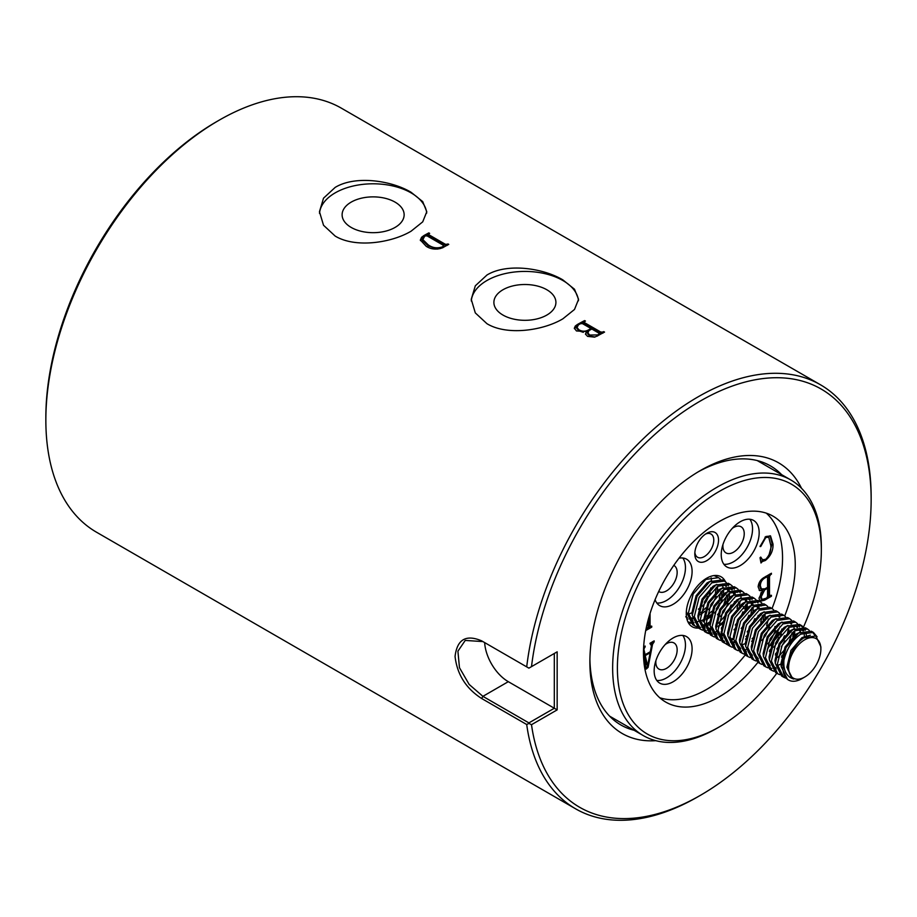 <?xml version="1.0" encoding="UTF-8"?>
<svg xmlns="http://www.w3.org/2000/svg" width="917" height="917" viewBox="0 0 917 917"><rect width="100%" height="100%" fill="white"/><g stroke="black" fill="none" stroke-linecap="round" stroke-linejoin="round"><path stroke-width="1.38" d="M722.974 544.469A15.096 8.711 120 0 0 726.012 552.917A15.096 8.711 120 0 0 733.566 552.172A15.096 8.711 120 0 0 743.423 538.875A15.096 8.711 120 0 0 741.108 526.782A15.096 8.711 120 0 0 733.566 527.527A15.096 8.711 120 0 0 732.27 528.364M658.704 591.499A15.096 8.711 120 0 0 658.945 591.648A15.096 8.711 120 0 0 666.487 590.903A15.096 8.711 120 0 0 676.345 577.607A15.096 8.711 120 0 0 674.029 565.514A15.096 8.711 120 0 0 673.789 565.376M655.896 660.653A15.096 8.711 120 0 0 658.945 669.101A15.096 8.711 120 0 0 666.487 668.355A15.096 8.711 120 0 0 676.345 655.059A15.096 8.711 120 0 0 674.029 642.966A15.096 8.711 120 0 0 666.487 643.711A15.096 8.711 120 0 0 665.192 644.548M743.974 608.579A15.096 8.711 120 0 0 743.263 606.561M741.887 604.784A15.096 8.711 120 0 0 741.28 604.337L741.119 605.484M740.202 565.594A26.834 15.486 120 0 0 757.729 541.947A26.834 15.486 120 0 0 753.614 520.455A26.834 15.486 120 0 0 740.202 521.773A26.834 15.486 120 0 0 722.676 545.42A26.834 15.486 120 0 0 726.791 566.924A26.834 15.486 120 0 0 740.202 565.594M723.88 564.287A26.834 15.486 120 0 0 733.566 561.754A26.834 15.486 120 0 0 750.049 541.179A26.834 15.486 120 0 0 749.877 519.251M673.124 681.778A26.834 15.486 120 0 0 690.65 658.131A26.834 15.486 120 0 0 686.546 636.627A26.834 15.486 120 0 0 673.124 637.957A26.834 15.486 120 0 0 655.598 661.604A26.834 15.486 120 0 0 659.713 683.108A26.834 15.486 120 0 0 673.124 681.778M656.813 680.46A26.834 15.486 120 0 0 666.487 677.938A26.834 15.486 120 0 0 682.97 657.363A26.834 15.486 120 0 0 682.798 635.435M655.093 599.638A26.834 15.486 120 0 0 659.713 605.644A26.834 15.486 120 0 0 673.124 604.314A26.834 15.486 120 0 0 690.65 580.679A26.834 15.486 120 0 0 686.546 559.175A26.834 15.486 120 0 0 679.027 558.189M656.813 603.008A26.834 15.486 120 0 0 666.487 600.486A26.834 15.486 120 0 0 682.97 579.899A26.834 15.486 120 0 0 682.798 557.983M745.487 639.126A26.834 15.486 120 0 0 746.335 638.335M759.07 607.96A26.834 15.486 120 0 0 758.508 604.796M730.31 640.765A26.834 15.486 120 0 0 733.566 639.218A26.834 15.486 120 0 0 733.76 639.103M531.505 666.636L557.158 651.827L557.158 709.884L531.505 724.694A241.48 139.418 120 0 0 700.393 795.326A241.48 139.418 120 0 0 700.405 795.326A241.48 139.418 120 0 0 871.15 499.582A241.48 139.418 120 0 0 700.393 400.993A241.48 139.418 120 0 0 531.505 666.636L528.903 668.138L526.713 666.877A244.839 141.356 -60 0 1 698.032 396.878A244.839 141.356 -60 0 1 820.44 384.762A244.839 141.356 -60 0 1 871.15 496.842A244.839 141.356 -60 0 1 871.15 498.218M698.032 796.69L700.405 795.326L698.032 796.69A244.839 141.356 -60 0 1 698.032 796.701A244.839 141.356 -60 0 1 575.612 808.817A244.839 141.356 -60 0 1 526.713 724.522L481.654 698.502C465.996 688.461 457.136 674.442 455.061 656.446C457.113 639.413 465.974 634.22 481.654 640.857L526.713 666.877M719.375 491.363A144.221 83.264 120 0 0 617.393 667.989A144.221 83.264 120 0 0 719.375 726.86L717.002 728.236A147.568 85.201 -60 0 1 643.218 735.549A147.568 85.201 -60 0 1 620.591 617.29A147.568 85.201 -60 0 1 717.002 487.248A147.568 85.201 -60 0 1 790.786 479.946A147.568 85.201 -60 0 1 821.345 547.495L821.345 550.234A144.221 83.264 120 0 0 719.375 491.363M45.85 420.158L45.85 417.418A241.48 139.418 -60 0 1 216.595 121.674A241.48 139.418 -60 0 1 216.607 121.674L218.968 120.31A244.839 141.356 120 0 0 218.968 120.31A244.839 141.356 120 0 0 45.85 420.158A244.839 141.356 120 0 0 96.56 532.238L575.612 808.817M351.2 227.439A31.018 17.904 180 0 1 342.121 215.174A31.018 17.904 180 0 1 360.943 198.313A31.018 17.904 180 0 1 395.055 202.118A31.018 17.904 180 0 1 404.133 215.174A31.018 17.904 180 0 1 384.67 231.393A31.018 17.904 180 0 1 351.2 227.439M335.175 236.07L323.529 225.273L319.46 211.712L323.529 198.175L335.175 187.4C355.097 175.216 391.181 180.362 411.068 192.261L422.714 201.602L426.783 211.712L422.726 221.845L411.068 231.21C391.192 243.039 355.131 248.232 335.175 236.07M426.703 213.111A53.667 30.983 0 0 0 411.068 192.868A53.667 30.983 0 0 0 353.733 185.887A53.667 30.983 0 0 0 319.517 213.363M502.975 315.07A31.018 17.904 180 0 1 493.896 302.805A31.018 17.904 180 0 1 512.718 285.944A31.018 17.904 180 0 1 546.83 289.749A31.018 17.904 180 0 1 555.908 302.805A31.018 17.904 180 0 1 536.456 319.024A31.018 17.904 180 0 1 502.975 315.07M486.961 323.701L475.304 312.903L471.246 299.343L475.315 285.806L486.961 275.02C506.872 262.847 542.956 267.993 562.843 279.88L574.5 289.233L578.57 299.343L574.5 309.465L562.843 318.841C542.979 330.67 506.906 335.863 486.961 323.701M578.489 300.742A53.667 30.983 0 0 0 562.843 280.499A53.667 30.983 0 0 0 505.508 273.518A53.667 30.983 0 0 0 471.292 300.994M706.663 533.316L706.663 533.316A16.77 9.686 -60 0 1 718.527 540.159A16.77 9.686 -60 0 1 706.663 560.7A16.77 9.686 -60 0 1 694.811 553.857A16.77 9.686 -60 0 1 706.663 533.316L706.663 533.316M694.868 552.366A13.411 7.749 120 0 0 697.585 557.261A13.411 7.749 120 0 0 704.29 556.596A13.411 7.749 120 0 0 713.059 544.767A13.411 7.749 120 0 0 710.996 534.015A13.411 7.749 120 0 0 705.414 534.118M698.536 628.065A28.84 16.655 -60 0 1 692.243 626.758A28.84 16.655 -60 0 1 687.819 603.638A28.84 16.655 -60 0 1 706.663 578.226A28.84 16.655 -60 0 1 721.083 576.793A28.84 16.655 -60 0 1 725.439 581.733M726.585 595.305A28.84 16.655 -60 0 1 723.398 605.587M766.303 513.153A107.323 61.966 -60 0 1 772.034 608.544M745.234 654.979A107.323 61.966 -60 0 1 706.663 689.412A107.323 61.966 -60 0 1 659.736 697.734M757.912 662.349A107.323 61.966 -60 0 1 719.375 696.748A107.323 61.966 -60 0 1 665.708 702.055A107.323 61.966 -60 0 1 649.259 616.052A107.323 61.966 -60 0 1 719.375 521.486A107.323 61.966 -60 0 1 773.031 516.168A107.323 61.966 -60 0 1 784.711 615.96M780.138 626.517A107.323 61.966 -60 0 1 767.311 649.374M697.997 471.957A149.586 86.358 -60 0 1 770.44 465.882A149.586 86.358 -60 0 1 781.662 474.674M655.793 740.672A156.291 90.233 -60 0 1 589.883 661.959A156.291 90.233 -60 0 1 700.393 470.547L700.393 470.547A156.291 90.233 -60 0 1 801.515 488.268M801.905 678.672L804.748 677.021A22.81 13.17 -60 0 1 788.62 667.714A22.81 13.17 -60 0 1 804.748 639.779A22.81 13.17 -60 0 1 820.875 649.098A22.81 13.17 -60 0 1 804.748 677.021L801.905 678.672A26.834 15.486 -60 0 1 788.482 680.001A26.834 15.486 -60 0 1 783.932 660.102C783.187 670.465 786.454 676.78 793.732 679.027L792.529 678.465L787.726 669.215L790.798 654.704C793.904 647.31 798.191 641.728 803.682 637.945L815.832 635.939L820.875 646.749L820.875 649.098M692.518 618.012L689.389 618.941M687.899 619.17L686.959 619.239M817.058 636.73L813.402 632.421L800.724 634.174C792.391 639.963 786.797 648.594 783.932 660.102M788.482 680.001L787.497 679.428L781.204 666.716L786.018 647.585L798.684 632.994L811.362 631.24L813.402 632.421M809.252 630.403L807.476 628.993L794.798 630.747L782.121 645.339L777.307 664.47L783.599 677.182L785.674 678.087M790.626 677.033L789.675 677.227M784.826 677.216L782.625 676.528M783.599 677.182L781.571 676.001L775.266 663.289L780.08 644.17L792.758 629.578L805.435 627.824L807.476 628.993M803.326 626.976L801.538 625.577L788.872 627.331L776.195 641.923L771.38 661.042L777.673 673.754L779.748 674.66M777.673 673.754L775.633 672.585L769.34 659.873L774.154 640.742L786.832 626.151L799.509 624.397L801.538 625.577M797.4 623.56L795.612 622.15L782.935 623.904L770.269 638.496L765.454 657.627L771.747 670.338L773.822 671.244M771.747 670.338L769.707 669.158L763.414 656.446L768.228 637.315L780.906 622.735L793.572 620.969L795.612 622.15M791.463 620.133L789.686 618.723L777.008 620.488L764.331 635.068L759.517 654.199L765.821 666.911L767.884 667.817M769.076 668.115L771.541 668.344M772.939 668.264L774.475 668.034M774.693 667.989L775.874 667.691M765.821 666.911L763.781 665.731L757.488 653.019L762.302 633.899L774.968 619.307L787.646 617.554L789.686 618.723M785.537 616.705L783.76 615.307L771.082 617.061L758.405 631.653L753.591 650.772L759.884 663.484L761.958 664.401M759.884 663.484L757.855 662.315L751.55 649.603L756.365 630.472L769.042 615.88L781.72 614.126L783.76 615.307M779.61 613.29L777.822 611.88L765.156 613.633L752.479 628.225L747.664 647.356L753.957 660.068L756.032 660.974M753.957 660.068L751.929 658.887L745.624 646.176L750.438 627.045L763.116 612.464L775.793 610.699L777.822 611.88M773.684 609.862L771.896 608.452L759.219 610.218L746.553 624.798L741.738 643.929L748.031 656.641L750.106 657.546M748.031 656.641L745.991 655.46L739.698 642.76L744.512 623.629L757.19 609.037L769.856 607.283L771.896 608.452M767.747 606.446L765.97 605.037L753.293 606.79L740.615 621.382L735.801 640.513L742.105 653.213L744.168 654.13M742.105 653.213L740.065 652.044L733.772 639.332L738.586 620.201L751.252 605.61L763.93 603.856L765.97 605.037M761.821 603.019L760.044 601.609L747.366 603.363L734.689 617.955L729.875 637.086L736.168 649.798L738.242 650.703M736.179 649.798L734.139 648.617L727.834 635.905L732.649 616.786L745.326 602.194L758.004 600.44L760.044 601.609M755.895 599.592L754.106 598.182L741.44 599.947L728.763 614.539L723.949 633.658L730.241 646.37L732.316 647.276M742.369 644.296L741.773 644.594M730.241 646.37L728.213 645.201L721.908 632.489L726.722 613.358L739.4 598.767L752.078 597.013L754.106 598.182M749.968 596.176L748.18 594.766L735.503 596.52L722.837 611.112L718.022 630.243L724.315 642.955L726.39 643.86M724.315 642.955L722.275 641.774L715.982 629.062L720.796 609.931L733.474 595.351L746.14 593.586L748.18 594.766M744.031 592.749L742.254 591.339L729.577 593.093L716.899 607.684L712.085 626.815L718.389 639.527L720.453 640.433M721.645 640.731L724.109 640.96M730.127 639.734L732.843 638.461M730.505 637.453L729.909 637.751M718.389 639.527L716.349 638.347L710.056 625.635L714.87 606.515L727.536 591.923L740.214 590.17L742.254 591.339M738.105 589.322L736.328 587.923L723.651 589.677L710.973 604.269L706.159 623.388L712.463 636.1L714.526 637.017M712.463 636.1L710.423 634.931L704.118 622.219L708.944 603.088L721.61 588.496L734.288 586.742L736.328 587.923M732.179 585.906L730.391 584.496L717.724 586.25L705.047 600.841L700.233 619.972L706.526 632.684L708.6 633.59M709.781 633.888L712.245 634.117M713.644 634.037L715.18 633.796M715.409 633.75L716.578 633.452M716.234 631.71L713.105 632.638M711.615 632.868L709.001 632.89M707.741 632.719L705.54 632.031M706.526 632.684L704.497 631.504L698.192 618.792L703.007 599.661L715.684 585.08L728.362 583.315L730.391 584.496M726.253 582.478L724.464 581.069L711.787 582.834L699.121 597.414L694.307 616.545L700.599 629.257L702.674 630.162M703.855 630.472L706.319 630.69M707.718 630.621L710.652 630.036M700.599 629.257L698.559 628.076L692.266 615.376L697.08 596.245L709.758 581.653L722.424 579.899L724.464 581.069M720.315 579.051L718.538 577.653L705.861 579.406L693.183 593.998L688.369 613.118L694.673 625.83L696.737 626.747M697.929 627.045L700.393 627.274M701.792 627.194L703.328 626.953M703.557 626.907L704.726 626.609M706.411 626.036L709.128 624.775M710.171 621.669L706.193 624.064M694.673 625.83L692.633 624.66L686.329 611.731M687.922 621.886L690.81 623.319M698.445 621.439L695.315 622.368M693.825 622.597L691.212 622.62M689.962 622.448L687.888 621.818M812.336 631.905L815.03 635.573M806.364 635.55L806.02 632.592M805.367 630.288L804.117 627.95M800.484 625.062L802.088 626.769M802.788 627.916L803.808 630.632M804.209 632.833L804.324 636.318M800.426 631.996L800.094 629.165M799.441 626.873L798.191 624.523M781.444 657.157L782.614 655.999M793.377 637.361L794.477 630.953M792.116 632.696L788.7 643.104M785.307 648.984L777.868 657.386M775.518 653.741L776.688 652.572M781.41 646.737L784.814 640.857M787.451 633.934L788.551 627.526M784.448 635.745L782.774 639.688M779.381 645.568L776.779 649.018M769.592 650.313L770.761 649.144M775.484 643.321L778.877 637.441M781.525 630.518L781.903 629.028M778.522 632.317L776.848 636.26M773.455 642.141L770.853 645.591M768.4 619.009L766.669 625.474M762.474 615.582L760.732 622.047M745.876 636.627L747.046 635.458M757.809 616.82L758.187 615.33M758.932 608.028L758.416 604.429M757.935 602.905L756.685 600.566M754.806 618.62L753.132 622.563M749.739 628.454L747.137 631.905M752.995 604.612L752.49 601.002M752.009 599.489L750.759 597.139M748.88 615.204L747.206 619.147M743.802 625.027L741.211 628.477M734.013 629.773L735.193 628.615M745.945 609.977L747.046 603.569M742.953 611.777L741.268 615.72M737.876 621.6L735.285 625.05M741.142 597.769L740.627 594.159M740.145 592.634L738.907 590.296M738.758 601.896L737.016 608.361M718.137 626.265L723.33 621.76M728.052 615.937L731.457 610.057M734.093 603.134L734.471 601.644M735.216 594.342L734.7 590.731M734.219 589.218L732.981 586.869M731.09 604.933L729.416 608.877M726.023 614.757L718.573 623.159M729.279 590.915L728.774 587.316M728.293 585.791L727.043 583.453M726.894 595.053L723.49 605.449M720.086 611.33L717.495 614.791M702.903 621.508L704.107 620.843M706.273 619.422L711.477 614.917M716.2 609.083L719.593 603.203M722.229 596.291L722.607 594.801M714.056 575.555L718.538 577.653M720.968 591.625L719.237 598.09M711.569 611.364L706.72 616.304M705.643 607.937L700.794 612.888M594.56 337.147L587.533 336.367L585.493 333.983L586.651 331.576L576.461 330.945L574.34 328.183L575.303 326.028L577.355 324.503A244.839 141.356 -60 0 1 584.622 320.595L585.459 321.076A244.839 141.356 -60 0 0 584.542 321.546L584.438 322.612L600.864 332.092L602.939 332.023A244.839 141.356 -60 0 1 603.718 331.622L604.544 332.103A244.839 141.356 -60 0 0 597.678 335.782L594.56 337.147M440.848 248.404C435.277 249.745 430.394 249.046 426.199 246.295L420.341 240.013L421.591 237.285L423.929 235.554A244.839 141.356 -60 0 1 428.835 232.895L429.66 233.376A244.839 141.356 -60 0 0 428.938 233.755L428.927 234.786L445.341 244.266L447.255 244.266A244.839 141.356 -60 0 1 447.92 243.922L448.757 244.392A244.839 141.356 -60 0 0 443.576 247.212L440.848 248.404M820.44 384.762L341.388 108.183A244.839 141.356 120 0 0 218.968 120.299L216.595 121.674M428.938 233.755L428.892 235.898L445.307 245.378L447.221 245.389L447.255 244.266M584.542 321.546L584.404 323.735L600.818 333.215L602.893 333.146L602.939 332.023M760.021 546.521L765.878 536.525L770.544 535.952L773.031 544.148C773.226 550.716 770.67 556.149 765.363 560.47L762.291 561.571L760.995 562.992L760.021 557.742L760.732 557.066L762.543 559.748L765.649 559.336C769.558 555.266 771.277 550.624 770.807 545.432L768.733 537.167L765.764 537.545L760.732 546.532L760.021 546.521M643.654 646.932L645.178 646.061L643.894 649.374L645.144 654.704L650.313 651.712L651.425 645.889L650.027 643.253L654.176 640.857L654.176 641.82L652.549 644.238L648.101 667.335L646.256 669.078L643.596 657.776M650.038 643.253L651.219 643.849L650.027 643.814M721.622 627.457A26.834 15.486 120 0 0 721.415 628.936M721.232 631.526A26.834 15.486 120 0 0 721.427 635.149M721.794 637.074A26.834 15.486 120 0 0 721.954 637.659M725.645 643.596A26.834 15.486 120 0 0 726.791 644.376A26.834 15.486 120 0 0 727.49 644.743M764.159 577.446L771.438 573.251L769.501 576.392L769.501 595.351L771.438 595.293L771.438 596.245L764.56 600.222L760.101 601.254L758.989 598.171L762.669 590.766L759.62 590.628L758.153 586.811C758.588 582.616 760.583 579.487 764.159 577.446M769.569 574.18L768.549 575.842L768.549 594.801L770.658 595.741M650.073 613.393L650.073 626.07L651.735 626.173L651.735 627.136L645.706 630.575M649.133 616.499L649.133 625.52L651.07 626.563M698.445 609.243L699.614 608.074M704.336 602.24L707.741 596.359M710.377 589.436L710.755 587.946M711.5 580.644L711.156 577.825M634.094 730.276A149.586 86.358 -60 0 1 620.866 724.969A149.586 86.358 -60 0 1 589.906 659.185M717.002 728.236L719.375 726.86A144.221 83.264 120 0 0 776.802 673.25M803.521 627.033A144.221 83.264 120 0 0 821.345 550.234M792.552 678.477L786.843 667.232L790.958 650.44L801.962 637.624L810.341 635.172M781.192 666.372L780.917 663.816L785.032 647.024L796.036 634.197L799.819 632.317M775.255 662.957L774.98 660.389L779.106 643.596L790.099 630.781L793.893 628.902M799.475 628.512L803.04 630.873M776.195 668.848L775.392 668.516M769.329 659.529L769.054 656.962L773.18 640.181L784.173 627.354L787.967 625.474M793.549 625.096L797.595 627.297M795.853 626.219L797.114 627.446M780.929 664.126L777.364 665.501M765.661 659.999L770.154 665.536L766.199 662.567M763.403 656.102L763.127 653.546L767.242 636.753L778.246 623.938L782.041 622.047M785.961 622.288L790.66 623.17L789.239 622.345L791.188 624.03M793.388 631.71L792.815 636.685M783.038 654.612L781.708 655.919M757.476 652.686L757.201 650.119L761.316 633.326L772.32 620.511L776.103 618.631M753.808 653.156L758.29 658.693L754.336 655.724M751.539 649.259L751.264 646.691L755.39 629.91L766.383 617.084L770.177 615.204M775.759 614.826L779.805 617.026M778.074 615.949L779.324 617.175M750.943 654.451L748.41 652.296M745.613 645.832L745.338 643.276L749.464 626.483L760.457 613.668L764.251 611.788M775.037 626.414L774.613 628.134M745.017 651.024L742.483 648.881M739.687 642.416L739.411 639.848L743.527 623.056L754.531 610.241L758.325 608.361M733.76 638.989L733.485 636.432L737.6 619.64L748.604 606.813L752.387 604.933M757.981 604.555L761.018 606.045M763.746 614.596L763.173 619.571M753.396 637.498L752.066 638.805M745.647 643.436L741.796 644.96M727.823 635.573L727.548 633.005L731.674 616.213L742.667 603.397L746.461 601.518M752.043 601.128L755.092 602.629L750.381 601.758M756.64 605.151L757.648 608.613M734.013 641.911L730.585 641.911M721.897 632.145L721.622 629.578L725.748 612.797L736.741 599.97L740.535 598.09M750.163 599.913L747.745 598.377L749.682 600.062M750.668 601.632L751.734 605.323M751.883 607.753L750.897 614.436M722.837 638.037L721.301 637.338L722.722 638.152M715.971 628.718L715.696 626.162L719.811 609.369L730.815 596.554L734.609 594.663M744.787 598.297L745.808 601.896M745.957 604.326L744.959 611.02M722.149 635.068L718.733 635.068M716.911 634.621L712.83 631.767M710.045 625.302L709.769 622.735L713.884 605.942L724.889 593.127L728.683 591.247M734.265 590.869L737.302 592.359L732.591 591.488M740.03 600.91L739.457 605.873M706.377 625.772L710.858 631.309L706.904 628.34M704.107 621.875L703.832 619.307L707.958 602.526L718.951 589.7L722.745 587.82M728.327 587.442L731.892 589.791M732.878 591.362L733.932 594.915M710.297 628.225L706.869 628.225M705.047 627.778L704.245 627.446M705.127 627.996L700.978 624.913M698.181 618.448L697.906 615.892L702.032 599.099L713.025 586.284L716.819 584.404M722.401 584.014L726.447 586.215M724.705 585.149L725.966 586.376M726.952 587.946L727.995 591.499M728.167 594.056L727.181 600.75M710.079 622.895L706.228 624.42M704.371 624.798L701.757 624.89M692.255 615.032L691.98 612.464L696.106 595.672L707.099 582.857L710.893 580.977M722.241 590.64L721.668 595.614M710.56 614.848L706.422 618.138M704.153 619.479L700.29 621.004M688.587 615.502L693.08 621.038L689.114 618.069M716.315 587.212L715.317 593.907M704.634 611.421L700.496 614.711M692.507 617.955L689.091 617.955M687.269 617.508L686.535 617.21M692.289 612.636L688.438 614.149M797.813 629.142L803.521 630.713M774.659 668.138L776.08 668.963L771.587 663.427M791.887 625.715L796.598 626.586M798.867 628.718L800.312 632.054M790.66 623.17L791.669 623.869M793.182 625.658L794.386 628.638M794.741 630.793L794.638 635.172M788.803 627.366L788.712 631.756M776.263 654.165L775.301 654.979M774.097 615.445L778.808 616.316M781.456 634.014L777.329 642.576L773.799 647.287M770.337 650.749L769.374 651.551M752.364 655.265L747.871 649.74M775.53 630.587L771.392 639.149L767.861 643.872M746.438 651.849L741.945 646.313M769.604 627.171L765.466 635.722L761.935 640.444M746.025 649.694L743.802 649.568M740.695 648.525L736.019 642.886M765.087 613.679L764.996 618.058M752.548 640.479L751.585 641.281M734.574 645.006L730.092 639.47M757.602 605.117L758.806 608.097M734.173 642.851L730.746 642.462M751.436 601.334L752.88 604.67M753.235 606.825L752.972 612.327M733.634 638.152L730.058 639.229M745.75 598.274L746.954 601.254M747.309 603.409L747.206 607.788M722.321 636.008L720.086 635.882M716.979 634.839L712.303 629.2M726.665 588.061L732.374 589.642M733.657 591.064L735.09 594.399M722.905 623.365L718.091 626.792M710.457 629.154L707.03 628.775M704.932 627.881L700.439 622.345M720.739 584.645L725.45 585.516M727.72 587.648L729.164 590.984M729.519 593.139L729.256 598.641M728.098 603.203L723.96 611.765L720.43 616.488M704.531 625.738L702.296 625.612M722.034 584.587L723.238 587.556M723.593 589.711L723.49 594.101M722.172 599.787L718.034 608.338L714.503 613.06M711.053 616.522L706.228 619.938M717.656 586.295L717.403 591.786M716.246 596.359L712.108 604.922L708.577 609.633M692.667 618.895L689.252 618.505M687.337 617.726L686.546 617.233M710.308 592.932L706.182 601.495L702.651 606.217M484.646 642.588A33.539 19.36 -120 0 0 508.305 681.675L554.315 708.245L554.315 653.477L557.158 651.827M481.654 640.857L482.904 641.579L465.228 640.433L457.915 651.185L459.463 667.691L469.172 684.449L482.904 696.347L528.903 722.905L554.315 708.245L557.158 709.884M526.713 724.522L528.903 723.41L531.505 724.694M723.88 641.74A26.834 15.486 120 0 0 724.613 641.785M722.951 622.15A15.096 8.711 120 0 0 722.894 623.422M643.493 651.173L644.192 654.153L645.144 654.704M653.351 641.338L654.176 641.82M652.996 641.545L653.832 642.015M652.881 641.476L651.597 643.688L652.549 644.238M651.597 643.688L651.483 644.284M650.027 651.884L649.878 652.652M647.436 665.352L647.161 666.797L648.101 667.335M647.161 666.797L645.969 667.897M644.353 646.531L645.178 647.012M643.883 646.806L644.708 647.287M645.029 654.635L644.273 655.07L646.565 664.848L647.734 665.329L650.119 652.789L645.224 655.609L647.517 665.398M644.273 655.07L645.224 655.609M649.282 652.308L650.119 652.789M770.601 573.721L771.438 574.202M769.695 574.248L770.521 574.73M768.549 575.842L769.501 576.392M768.549 594.801L769.718 595.19M770.601 595.775L771.438 596.245M769.936 596.027L767.116 597.655M763.976 599.454L764.56 600.222M763.609 599.672L759.677 600.899M759.207 590.307L762.669 590.766M763.632 589.436L762.336 590.582M761.018 592.588L760.25 596.291L761.133 598.916L762.073 599.454L766.555 598.102L767.563 596.474L767.563 588.267L764.663 589.94L761.202 596.829L762.073 599.454M766.612 576.942L765.58 576.484M761.053 579.911L759.425 585.287L760.617 588.909L764.938 588.817L767.563 587.304L767.563 577.492L766.532 577.034L764.48 578.226C761.752 580.048 760.376 582.593 760.365 585.837L761.568 589.459M765.706 576.552L767.563 577.492M763.666 577.744L764.48 578.226M759.425 585.287L760.365 585.837M763.735 589.402L764.663 589.94M760.25 596.291L761.202 596.829M766.727 587.786L767.563 588.267M770.051 535.723L772.08 543.598L773.031 544.148M772.08 543.598L768.904 555.404M764.491 559.863L765.363 560.47M764.411 559.92L761.339 561.021L762.291 561.571M761.339 561.021L760.709 561.468M760.204 557.57L762.543 559.748M768.733 537.167L765.936 536.491M765.007 537.11L765.764 537.545M760.09 546.165L760.732 546.532M649.133 625.52L650.119 626.013M650.898 626.655L651.735 627.136M650.451 626.781L647.482 628.489M645.866 629.727L646.554 630.128M645.912 629.498L648.136 627.194L648.136 620.007M584.496 322.669L584.404 323.735M600.864 332.092L600.818 333.215M603.718 331.622L603.673 332.55M585.585 334.487L586.651 331.576M574.409 328.71L577.343 325.604A243.486 140.576 -60 0 1 577.446 325.546M577.355 324.503L577.343 325.604M581.344 323.414A243.486 140.576 -60 0 1 583.991 322.027M584.622 320.595L584.576 321.523M598.893 334.235L598.927 333.123L591.82 329.02A244.839 141.356 -60 0 0 588.92 330.613L587.602 333.673L589.7 336.126L595.076 336.975M576.667 327.094L578.925 329.776C582.02 331.587 585.172 331.656 588.37 329.982A244.839 141.356 -60 0 1 590.995 328.538L582.49 323.632L580.553 323.667A244.839 141.356 -60 0 0 578.501 324.801L576.667 328.183L578.936 330.865L583.315 332.321M586.651 331.851L588.187 331.175M590.995 328.538L590.961 329.49M588.37 329.982L588.347 331.083M578.925 329.776L578.936 330.865M597.483 336.046L597.506 334.934A244.839 141.356 -60 0 1 598.847 334.201L598.927 333.123M589.7 336.126L589.7 335.037L597.506 334.934M587.602 332.584L589.7 335.037M447.92 243.922L447.886 244.85M420.399 240.552L423.654 236.815M423.929 235.554L423.918 236.666M425.706 235.669A243.486 140.576 -60 0 1 428.445 234.19M428.835 232.895L428.801 233.835M428.904 234.878L428.892 235.898M445.341 244.266L445.307 245.378M442.728 246.742L443.404 245.32L426.99 235.841L424.812 236.013L422.473 240.323L428.193 245.905L428.182 244.816C432.56 247.991 437.409 248.633 442.728 246.742L442.716 247.842L443.381 246.432M428.193 245.905L437.65 249.08M443.725 246.868L443.404 245.32M422.462 239.245L428.182 244.816M508.305 681.675L482.904 696.347L481.654 698.502M871.15 499.582L871.15 496.842M643.218 735.549L609.645 716.166M688.747 622.414L687.956 621.955M790.786 479.946L757.213 460.563M802.524 630.013L801.103 629.188M716.796 634.736L715.375 633.911M731.376 588.932L729.955 588.118M687.142 617.622L685.721 616.797M769.73 595.981L768.778 595.431M767.334 576.896L766.383 576.346M650.302 626.747L649.351 626.196M583.934 323.208L583.98 322.085M599.317 334.739L599.34 333.628M428.411 235.371L428.445 234.248"/></g></svg>
